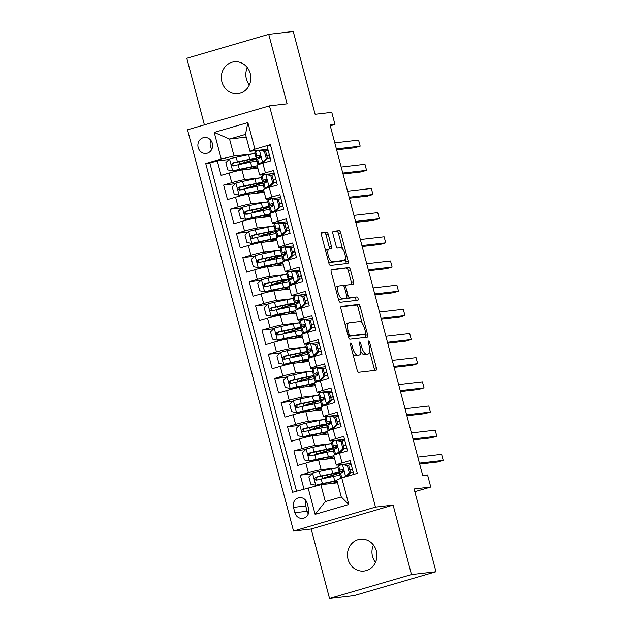 <?xml version="1.0" encoding="UTF-8"?>
<svg xmlns="http://www.w3.org/2000/svg" width="630" height="630" viewBox="0 0 630 630"><rect width="100%" height="100%" fill="white"/><g stroke="black" fill="none" stroke-linecap="round" stroke-linejoin="round"><path stroke-width="0.94" d="M350.697 343.082A1.725 0.669 73.7 0 0 350.65 343.09A1.725 0.669 73.7 0 0 350.461 344.823L357.123 370.03A2.457 0.953 73.7 0 0 358.714 372.291L376.023 370.29A2.457 0.953 73.7 0 0 376.086 370.275A2.457 0.953 73.7 0 0 376.362 367.802L369.7 342.594A1.725 0.669 73.7 0 0 368.589 341.011A1.725 0.669 73.7 0 0 368.542 341.019A1.725 0.669 73.7 0 0 368.353 342.752L369.219 346.012A7.867 3.063 73.7 0 1 368.345 353.918A7.867 3.063 73.7 0 1 368.141 353.966L366.699 354.131A7.867 3.063 73.7 0 1 361.62 346.894L360.754 343.634A1.725 0.669 73.7 0 0 359.643 342.043A1.725 0.669 73.7 0 0 359.596 342.058A1.725 0.669 73.7 0 0 359.407 343.783L360.273 347.051A7.867 3.063 73.7 0 1 359.399 354.958A7.867 3.063 73.7 0 1 359.195 354.997L357.753 355.162A7.867 3.063 73.7 0 1 352.666 347.925L351.808 344.665A1.725 0.669 73.7 0 0 350.697 343.082M221.902 81.861A16.034 14.734 -96.6 0 0 237.912 93.65A16.034 14.734 -96.6 0 0 250.252 73.584A16.034 14.734 -96.6 0 0 234.234 61.795A16.034 14.734 -96.6 0 0 221.902 81.861M249.33 85.018A16.034 14.734 83.4 0 1 246.401 79.026A16.034 14.734 83.4 0 1 247.314 67.591M348.028 559.251A16.034 14.734 -96.6 0 0 364.045 571.032A16.034 14.734 -96.6 0 0 376.378 550.974A16.034 14.734 -96.6 0 0 360.368 539.185A16.034 14.734 -96.6 0 0 348.028 559.251M375.464 562.409A16.034 14.734 83.4 0 1 372.535 556.416A16.034 14.734 83.4 0 1 373.448 544.981M198.166 147.514A8.017 7.371 -96.6 0 0 206.167 153.413A8.017 7.371 -96.6 0 0 212.341 143.38A8.017 7.371 -96.6 0 0 204.333 137.49A8.017 7.371 -96.6 0 0 198.166 147.514M210.869 140.38A8.017 7.371 -96.6 0 0 210.412 146.105A8.017 7.371 -96.6 0 0 211.877 149.097M328.269 234.36A2.457 0.953 73.7 0 0 326.679 232.1L321.82 232.659A2.457 0.953 73.7 0 0 321.757 232.675A2.457 0.953 73.7 0 0 321.481 235.148L328.884 263.143A2.457 0.953 73.7 0 0 330.466 265.403L347.784 263.403A2.457 0.953 73.7 0 0 347.847 263.387A2.457 0.953 73.7 0 0 348.122 260.922L340.728 232.919A2.457 0.953 73.7 0 0 339.137 230.659L333.27 231.336A2.457 0.953 73.7 0 0 333.207 231.352A2.457 0.953 73.7 0 0 332.931 233.825L336.097 245.802A2.457 0.953 73.7 0 0 337.688 248.062L340.594 247.732A6.576 2.559 73.7 0 1 344.791 253.567A6.576 2.559 73.7 0 1 344.114 260.387A6.576 2.559 73.7 0 1 343.948 260.426L332.553 261.741A6.576 2.559 73.7 0 1 328.356 255.898A6.576 2.559 73.7 0 1 329.033 249.078A6.576 2.559 73.7 0 1 329.199 249.047L331.096 248.826A2.457 0.953 73.7 0 0 331.159 248.818A2.457 0.953 73.7 0 0 331.435 246.346L328.269 234.36L326.049 235.006A2.457 0.953 73.7 0 0 324.466 232.746L321.394 233.1M411.484 574.568L393.12 505.071L311.173 529.003L329.529 598.5L411.484 574.568L435.984 571.733L414.107 488.943L430.77 487.022L427.581 474.933L422.675 475.5L330.073 125.016L334.979 124.449L331.782 112.361L315.118 114.29L293.249 31.5L268.742 34.335L186.795 58.267L204.396 124.866M393.12 505.071L375.48 507.111L269.467 105.864L287.107 103.824L268.742 34.335M341.318 306.448A2.457 0.953 73.7 0 0 341.255 306.464A2.457 0.953 73.7 0 0 340.98 308.936L348.374 336.932A2.457 0.953 73.7 0 0 349.965 339.192L367.282 337.192A2.457 0.953 73.7 0 0 367.345 337.176A2.457 0.953 73.7 0 0 367.621 334.703L360.218 306.708A2.457 0.953 73.7 0 0 358.627 304.447L341.192 306.487M338.633 300.037L331.23 272.042A2.457 0.953 73.7 0 1 331.506 269.569A2.457 0.953 73.7 0 1 331.569 269.553L348.886 267.553A2.457 0.953 73.7 0 1 350.469 269.813L353.635 281.799A2.457 0.953 73.7 0 1 353.367 284.272A2.457 0.953 73.7 0 1 353.304 284.28L346.279 285.091A2.457 0.953 73.7 0 0 346.216 285.106A2.457 0.953 73.7 0 0 345.949 287.579L348.043 295.525A2.457 0.953 73.7 0 0 349.634 297.785L356.942 296.943A1.725 0.669 73.7 0 1 358.045 298.47A1.725 0.669 73.7 0 1 357.864 300.258A1.725 0.669 73.7 0 1 357.824 300.266L340.216 302.298A2.457 0.953 73.7 0 1 338.633 300.037M435.984 571.733L354.036 595.665L329.529 598.5M229.013 159.532L217.271 160.886L221.098 175.392L229.186 173.029L231.738 182.7A10.017 0.614 -14.8 0 1 244.519 179.66L261.348 177.715M235.4 183.708L223.658 185.062L227.485 199.568L235.573 197.206L238.124 206.868A10.017 0.614 -14.8 0 1 250.905 203.829L267.734 201.883M241.786 207.876L230.044 209.231L233.872 223.737L241.959 221.374L244.511 231.045A10.017 0.614 -14.8 0 1 257.292 228.005L274.121 226.06M248.173 232.045L236.431 233.407L240.258 247.905L248.346 245.55L250.898 255.213A10.017 0.614 -14.8 0 1 263.679 252.173L280.507 250.228M254.559 256.221L242.818 257.575L246.645 272.081L254.733 269.719L257.284 279.389A10.017 0.614 -14.8 0 1 270.065 276.349L286.894 274.404M260.938 280.389L249.204 281.752L253.032 296.25L261.119 293.887L263.671 303.558A10.017 0.614 -14.8 0 1 276.452 300.518L293.281 298.573M267.325 304.566L255.591 305.92L259.418 320.426L267.506 318.063L270.057 327.734A10.017 0.614 -14.8 0 1 282.839 324.686L299.659 322.741M273.711 328.734L261.978 330.089L265.805 344.594L273.892 342.232L276.444 351.902A10.017 0.614 -14.8 0 1 289.225 348.863L306.046 346.917M280.098 352.902L268.364 354.265L272.191 368.763L280.279 366.408L282.831 376.071A10.017 0.614 -14.8 0 1 295.612 373.031L312.433 371.086M286.485 377.079L274.751 378.433L278.578 392.939L286.666 390.576L289.217 400.247A10.017 0.614 -14.8 0 1 301.998 397.207L318.819 395.262M292.871 401.247L281.137 402.609L284.965 417.107L293.052 414.745L295.604 424.415A10.017 0.614 -14.8 0 1 308.385 421.376L325.206 419.43M299.258 425.423L287.524 426.778L291.351 441.284L299.439 438.921L301.99 448.591A10.017 0.614 -14.8 0 1 314.772 445.544L331.593 443.599M305.644 449.592L293.911 450.946L297.738 465.452L305.826 463.089A10.017 0.614 -14.8 0 1 318.599 460.05L334.475 458.215M353.784 474.398L350.13 460.569L342.043 462.924A10.017 0.614 -14.8 0 0 336.278 465.034A10.017 0.614 -14.8 0 0 337.105 465.058L350.894 463.467M336.278 465.034L333.719 455.364A10.017 0.614 -14.8 0 1 339.491 453.261L347.571 450.899L343.744 436.393L335.656 438.756A10.017 0.614 -14.8 0 0 329.892 440.858A10.017 0.614 -14.8 0 0 330.718 440.89L344.508 439.299M329.892 440.858L327.332 431.196A10.017 0.614 165.2 0 1 333.105 429.085L341.184 426.723L337.357 412.225L329.269 414.587A10.017 0.614 -14.8 0 0 323.505 416.69A10.017 0.614 -14.8 0 0 324.332 416.721L338.121 415.123M323.505 416.69L320.946 407.019A10.017 0.614 165.2 0 1 326.718 404.917L334.798 402.554L330.97 388.048L322.883 390.411A10.017 0.614 -14.8 0 0 317.118 392.522A10.017 0.614 -14.8 0 0 317.945 392.545L331.734 390.954M317.118 392.522L314.559 382.851A10.017 0.614 165.2 0 1 320.331 380.74L328.411 378.386L324.584 363.88L316.496 366.243A10.017 0.614 -14.8 0 0 310.732 368.345A10.017 0.614 -14.8 0 0 311.559 368.377L325.348 366.778M310.732 368.345L308.18 358.675A10.017 0.614 165.2 0 1 313.945 356.572L322.024 354.21L318.197 339.712L310.11 342.066A10.017 0.614 -14.8 0 0 304.345 344.177A10.017 0.614 -14.8 0 0 305.172 344.2L318.961 342.61M304.345 344.177L301.794 334.506A10.017 0.614 165.2 0 1 307.558 332.404L315.638 330.041L311.811 315.536L303.723 317.898A10.017 0.614 -14.8 0 0 297.959 320.001A10.017 0.614 -14.8 0 0 298.785 320.032L312.575 318.441M297.959 320.001L295.407 310.338A10.017 0.614 165.2 0 1 301.171 308.227L309.251 305.865L305.424 291.367L297.336 293.73A10.017 0.614 -14.8 0 0 291.572 295.832A10.017 0.614 -14.8 0 0 292.399 295.864L306.188 294.265M291.572 295.832L289.02 286.162A10.017 0.614 165.2 0 1 294.785 284.059L302.865 281.697L299.037 267.191L290.95 269.553A10.017 0.614 -14.8 0 0 285.185 271.664A10.017 0.614 -14.8 0 0 286.012 271.688L299.801 270.097M285.185 271.664L282.634 261.993A10.017 0.614 165.2 0 1 288.398 259.883L296.478 257.528L292.651 243.023L284.563 245.385A10.017 0.614 -14.8 0 0 278.799 247.488A10.017 0.614 -14.8 0 0 279.625 247.519L293.415 245.92M278.799 247.488L276.247 237.817A10.017 0.614 165.2 0 1 282.012 235.714L290.091 233.352L286.264 218.854L278.176 221.209A10.017 0.614 -14.8 0 0 272.412 223.319A10.017 0.614 -14.8 0 0 273.239 223.343L287.028 221.752M272.412 223.319L269.861 213.649A10.017 0.614 165.2 0 1 275.625 211.546L283.705 209.184L279.877 194.678L271.79 197.04A10.017 0.614 -14.8 0 0 266.025 199.143A10.017 0.614 -14.8 0 0 266.852 199.174L280.641 197.584M266.025 199.143L263.474 189.48A10.017 0.614 165.2 0 1 269.238 187.37L277.326 185.007L273.491 170.51L265.403 172.872A10.017 0.614 -14.8 0 0 259.639 174.975A10.017 0.614 -14.8 0 0 260.466 175.006L274.255 173.407M268.104 174.116L268.223 174.565M229.186 173.029A10.017 0.614 165.2 0 1 241.967 169.99L257.835 168.155M274.491 198.292L274.609 198.733M235.573 197.206A10.017 0.614 165.2 0 1 248.354 194.166L264.222 192.331M280.878 222.461L280.996 222.91M241.959 221.374A10.017 0.614 165.2 0 1 254.74 218.334L270.609 216.5M287.264 246.637L287.382 247.078M248.346 245.55A10.017 0.614 165.2 0 1 261.127 242.503L276.995 240.668M293.651 270.805L293.769 271.246M254.733 269.719A10.017 0.614 165.2 0 1 267.514 266.679L283.382 264.844M300.037 294.974L300.156 295.423M261.119 293.887A10.017 0.614 165.2 0 1 273.9 290.847L289.768 289.012M306.424 319.15L306.542 319.591M267.506 318.063A10.017 0.614 165.2 0 1 280.287 315.024L296.155 313.189M312.811 343.318L312.929 343.767M273.892 342.232A10.017 0.614 165.2 0 1 286.674 339.192L302.542 337.357M319.197 367.495L319.315 367.936M280.279 366.408A10.017 0.614 165.2 0 1 293.06 363.36L308.928 361.525M325.584 391.663L325.702 392.104M286.666 390.576A10.017 0.614 165.2 0 1 299.447 387.537L315.315 385.702M331.971 415.839L332.089 416.28M293.052 414.745A10.017 0.614 165.2 0 1 305.834 411.705L321.702 409.87M338.357 440.008L338.475 440.449M299.439 438.921A10.017 0.614 165.2 0 1 312.212 435.881L328.088 434.046M308.613 508.678L307.212 503.354A7.765 7.135 -96.6 0 0 299.455 497.653A7.765 7.135 -96.6 0 0 293.478 507.37L294.879 512.686A7.765 7.135 -96.6 0 0 302.644 518.395A7.765 7.135 -96.6 0 0 308.613 508.678M375.48 507.111L293.533 531.043L187.519 129.796L269.467 105.864M217.271 160.886L209.853 163.06L205.734 163.532L292.588 492.266L320.875 484.698L337.538 482.769M205.734 163.532L221.24 159.004L214.216 132.418L247.881 122.582L254.906 149.176L270.404 144.648L357.265 473.382L341.759 477.902L348.784 504.496L315.118 514.324L308.094 487.738M312.031 473.76L300.289 475.122L308.377 472.76A10.017 0.614 -14.8 0 1 321.158 469.72L337.979 467.775M344.744 464.176L344.862 464.625M270.585 145.317L267.104 146.333L270.939 160.839L262.852 163.202A10.017 0.614 165.2 0 0 257.087 165.304L259.639 174.975M293.911 450.946L301.99 448.591M287.524 426.778L295.604 424.415M281.137 402.609L289.217 400.247M274.751 378.433L282.831 376.071M268.364 354.265L276.444 351.902M261.978 330.089L270.057 327.734M255.591 305.92L263.671 303.558M249.204 281.752L257.284 279.389M242.818 257.575L250.898 255.213M236.431 233.407L244.511 231.045M230.044 209.231L238.124 206.868M223.658 185.062L231.738 182.7M209.853 163.06L296.525 491.116M300.289 475.122L303.943 488.951M246.212 137.119L229.548 139.041L234.021 155.964L254.536 153.689M261.718 149.948L261.836 150.389M320.875 484.698L325.34 501.614L341.287 496.96L336.822 480.036L341.759 477.902M311.173 529.003L293.533 531.043M330.285 125.819L334.979 124.449M414.831 491.676L430.77 487.022M267.868 149.239L249.968 151.31L245.495 134.387L229.548 139.041L214.216 132.418M328.395 477.477L328.206 476.76M339.893 475.414L339.247 472.949M331.608 443.638L331.175 443.748M333.506 451.238L332.861 448.78M322.009 453.309L321.82 452.584M325.222 419.47L324.789 419.58M315.622 429.14L315.433 428.416M327.12 427.069L326.474 424.604M318.835 395.293L318.402 395.404M309.236 404.964L309.046 404.247M320.733 402.893L320.087 400.436M312.448 371.125L312.015 371.235M302.849 380.796L302.66 380.071M314.346 378.724L313.701 376.26M306.062 346.957L305.629 347.059M296.462 356.619L296.273 355.903M307.96 354.556L307.314 352.091M299.675 322.78L299.242 322.891M290.076 332.451L289.887 331.726M301.573 330.38L300.927 327.923M293.289 298.612L292.856 298.722M283.689 308.283L283.5 307.558M295.186 306.211L294.541 303.747M286.902 274.436L286.469 274.546M277.302 284.106L277.113 283.382M288.808 282.035L288.154 279.578M280.515 250.268L280.082 250.378M270.916 259.938L270.727 259.214M282.421 257.867L281.767 255.402M274.129 226.099L273.696 226.202M264.529 235.762L264.34 235.045M276.034 233.698L275.381 231.234M267.742 201.923L267.309 202.033M258.142 211.593L257.954 210.869M269.648 209.522L268.994 207.065M261.356 177.755L260.922 177.865M251.756 187.417L251.567 186.701M263.261 185.354L262.608 182.889M254.906 149.176L249.968 151.31M234.021 155.964L221.24 159.004M245.369 163.249L245.18 162.524M256.875 161.178L256.221 158.721M325.34 501.614L315.118 514.324M341.287 496.96L348.784 504.496M247.881 122.582L245.495 134.387M306.023 500.771A7.765 7.135 -96.6 0 0 305.731 505.953L307.133 511.269A7.765 7.135 -96.6 0 0 308.322 513.86M352.887 353.989A7.867 3.063 73.7 0 0 355.541 355.808L357.753 355.162M357.375 355.533A7.867 3.063 73.7 0 1 357.178 355.603A7.867 3.063 73.7 0 1 356.982 355.643L355.541 355.808M360.864 351.382A7.867 3.063 73.7 0 0 364.486 354.777L366.699 354.131M366.321 354.493A7.867 3.063 73.7 0 1 366.132 354.572A7.867 3.063 73.7 0 1 365.928 354.611L364.486 354.777M374.236 370.495A2.457 0.953 73.7 0 0 374.149 368.448L369.708 351.65M362.242 323.395L358.005 307.353A2.457 0.953 73.7 0 0 356.415 305.093L340.893 306.889M365.487 337.397A2.457 0.953 73.7 0 0 365.4 335.357L365.061 334.073M349.036 334.168A1.725 0.669 73.7 0 0 350.146 335.751L365.345 333.995A1.725 0.669 73.7 0 0 365.392 333.979A1.725 0.669 73.7 0 0 365.581 332.254L364.668 328.813A7.867 3.063 73.7 0 0 359.588 321.576L349.201 322.78A7.867 3.063 73.7 0 0 348.996 322.82A7.867 3.063 73.7 0 0 348.122 330.726L349.036 334.168L347.744 334.538M363.219 334.617A1.725 0.669 73.7 0 1 363.171 334.632A1.725 0.669 73.7 0 1 363.132 334.64L348.225 336.357M346.98 323.426A7.867 3.063 73.7 0 0 346.784 323.466A7.867 3.063 73.7 0 0 345.421 325.734M331.144 269.994L348.886 267.553M351.509 284.492A2.457 0.953 73.7 0 0 351.422 282.445L348.256 270.459A2.457 0.953 73.7 0 0 346.665 268.199M346.161 285.13L344.067 285.736A2.457 0.953 73.7 0 0 344.004 285.752A2.457 0.953 73.7 0 0 343.76 285.941M346.665 297.966A2.457 0.953 73.7 0 0 347.421 298.431L356.942 296.943M355.934 300.478A1.725 0.669 73.7 0 0 355.651 298.612A1.725 0.669 73.7 0 0 354.729 297.588M338.995 285.933A6.576 2.559 73.7 0 0 338.83 285.973A6.576 2.559 73.7 0 0 338.152 292.793A6.576 2.559 73.7 0 0 342.35 298.628L346.366 298.163A2.457 0.953 73.7 0 0 346.429 298.155A2.457 0.953 73.7 0 0 346.697 295.683L344.594 287.729A2.457 0.953 73.7 0 0 343.011 285.469L338.995 285.933M336.774 286.579A6.576 2.559 73.7 0 0 336.609 286.618A6.576 2.559 73.7 0 0 335.514 288.257M338.089 297.982A6.576 2.559 73.7 0 0 340.129 299.274L342.35 298.628M344.271 298.777A2.457 0.953 73.7 0 1 344.208 298.801A2.457 0.953 73.7 0 1 344.145 298.809L340.129 299.274M329.301 249.031A2.457 0.953 73.7 0 0 329.214 246.991L326.049 235.006M326.986 249.693A6.576 2.559 73.7 0 0 326.812 249.724A6.576 2.559 73.7 0 0 325.741 251.268M328.364 261.19A6.576 2.559 73.7 0 0 330.333 262.387L332.553 261.741M342.058 260.977A6.576 2.559 73.7 0 1 341.901 261.033A6.576 2.559 73.7 0 1 341.736 261.072L330.333 262.387M342.57 248.929L338.507 233.573A2.457 0.953 73.7 0 0 336.924 231.305L332.845 231.777M345.996 263.608A2.457 0.953 73.7 0 0 345.909 261.568L345.193 258.851M338.019 467.925A19.16 1.173 -14.8 0 0 331.569 468.909L319.213 471.492A6.639 0.402 -14.8 0 0 312.653 473.161L308.857 476.871L310.779 484.123L315.843 485.242A6.639 0.402 -14.8 0 1 322.41 483.58L334.766 480.989A19.16 1.173 -14.8 0 1 336.955 480.556M315.843 485.242L332.766 481.674A15.907 0.969 -14.8 0 1 337.05 480.918M337.247 481.651A15.907 0.969 -14.8 0 1 332.293 483.375M337.341 482.013A19.16 1.173 -14.8 0 1 333.593 483.226M331.569 468.909L332.782 473.5A19.16 1.173 165.2 0 1 339.538 472.634A19.16 1.173 165.2 0 1 328.781 476.587L326.175 477.54L327.537 477.438A1.504 0.583 -106.3 0 1 327.876 477.587M324.442 478.304L323.678 478.398A7.891 0.48 -14.8 0 1 323.025 478.375A7.891 0.48 -14.8 0 1 327.458 476.745L326.994 474.981M332.782 473.5L320.426 476.091A6.639 0.402 165.2 0 0 315.646 477.256C314.031 478.737 314.291 479.706 316.41 480.154A6.639 0.402 -14.8 0 1 321.198 478.989L333.553 476.398A19.16 1.173 -14.8 0 1 340.003 475.414M317.819 479.989C315.551 479.556 315.291 478.587 317.055 477.091L330.781 474.185A15.907 0.969 -14.8 0 1 336.389 473.469A15.907 0.969 -14.8 0 1 327.458 476.745M349.311 472.87L350.587 472.72L346.799 476.43L345.523 476.579L349.311 472.87L347.398 465.617L342.326 464.491A6.639 0.402 165.2 0 0 338.625 465.822L337.837 467.074A19.16 1.173 165.2 0 0 337.822 467.161L339.034 471.752A19.16 1.173 165.2 0 0 343.634 471.319M342.326 464.491L343.602 464.341L348.673 465.468L347.398 465.617M347.973 465.31A15.907 0.969 165.2 0 0 351.186 464.57M346.799 476.43L346.327 476.571M345.523 476.579A6.639 0.402 165.2 0 0 341.846 477.879M350.587 472.72L348.673 465.468M419.667 464.09L437.669 462.01L443.205 460.396L419.415 463.144M443.205 460.396L441.606 454.348L417.816 457.104M339.822 474.571L340.806 478.32L339.798 474.65A19.16 1.173 -14.8 0 1 339.822 474.571L340.609 473.319A6.639 0.402 -14.8 0 1 342.767 472.453C344.059 471.012 343.807 470.043 342.003 469.555A6.639 0.402 165.2 0 0 339.838 470.421L339.05 471.665A19.16 1.173 165.2 0 0 339.034 471.752M349.863 469.98A19.16 1.173 165.2 0 0 352.454 469.366M352.398 469.161A15.907 0.969 -14.8 0 1 349.808 469.767M343.649 470.949A15.907 0.969 -14.8 0 1 342.184 470.917A15.907 0.969 -14.8 0 1 342.2 470.854L342.925 469.697M350.571 472.665A15.907 0.969 165.2 0 0 353.162 472.059M331.632 443.756A19.16 1.173 -14.8 0 0 325.182 444.733L312.827 447.324A6.639 0.402 -14.8 0 0 306.267 448.985L302.471 452.702L304.392 459.947L309.456 461.073A6.639 0.402 -14.8 0 1 316.024 459.412L328.38 456.821A19.16 1.173 -14.8 0 1 333.853 455.868M309.456 461.073L326.379 457.506A15.907 0.969 -14.8 0 1 331.986 456.789A15.907 0.969 -14.8 0 1 325.907 459.207M334.065 456.663A19.16 1.173 -14.8 0 1 327.206 459.057M325.182 444.733L326.395 449.324A19.16 1.173 165.2 0 1 333.152 448.466A19.16 1.173 165.2 0 1 322.395 452.411L319.788 453.372L321.158 453.269A1.504 0.583 -106.3 0 1 321.489 453.419M318.063 454.135L317.292 454.222A7.891 0.48 -14.8 0 1 316.638 454.198A7.891 0.48 -14.8 0 1 321.072 452.576L320.607 450.804M326.395 449.324L314.039 451.915A6.639 0.402 165.2 0 0 309.259 453.08C307.645 454.561 307.905 455.529 310.023 455.978A6.639 0.402 -14.8 0 1 314.811 454.813L327.167 452.23A19.16 1.173 -14.8 0 1 333.616 451.245M311.433 455.821C309.165 455.38 308.905 454.419 310.669 452.915L324.395 450.009A15.907 0.969 -14.8 0 1 330.002 449.3A15.907 0.969 -14.8 0 1 321.072 452.576M325.245 419.58A19.16 1.173 -14.8 0 0 318.796 420.564L306.44 423.155A6.639 0.402 -14.8 0 0 299.88 424.817L296.084 428.526L298.006 435.779L303.069 436.905A6.639 0.402 -14.8 0 1 309.637 435.235L321.993 432.652A19.16 1.173 -14.8 0 1 327.466 431.7M303.069 436.905L319.993 433.338A15.907 0.969 -14.8 0 1 325.6 432.621A15.907 0.969 -14.8 0 1 319.52 435.031M327.679 432.495A19.16 1.173 -14.8 0 1 320.82 434.881M318.796 420.564L320.009 425.155A19.16 1.173 165.2 0 1 326.765 424.289A19.16 1.173 165.2 0 1 316.008 428.242L313.401 429.195L314.772 429.101A1.504 0.583 -106.3 0 1 315.102 429.243M311.677 429.967L310.905 430.054A7.891 0.48 -14.8 0 1 310.251 430.03A7.891 0.48 -14.8 0 1 314.685 428.4L314.22 426.636M320.009 425.155L307.653 427.746A6.639 0.402 165.2 0 0 302.873 428.912C301.258 430.392 301.518 431.361 303.636 431.81A6.639 0.402 -14.8 0 1 308.424 430.644L320.78 428.053A19.16 1.173 -14.8 0 1 327.23 427.077M305.046 431.644C302.778 431.211 302.518 430.243 304.282 428.747L318.008 425.841A15.907 0.969 -14.8 0 1 323.615 425.124A15.907 0.969 -14.8 0 1 314.685 428.4M318.859 395.412A19.16 1.173 -14.8 0 0 312.409 396.388L300.053 398.979A6.639 0.402 -14.8 0 0 293.493 400.641L289.698 404.358L291.619 411.61L296.683 412.729A6.639 0.402 -14.8 0 1 303.25 411.067L315.606 408.476A19.16 1.173 -14.8 0 1 321.079 407.531M296.683 412.729L313.606 409.161A15.907 0.969 -14.8 0 1 319.213 408.445A15.907 0.969 -14.8 0 1 313.134 410.862M321.292 408.319A19.16 1.173 -14.8 0 1 314.433 410.713M312.409 396.388L313.63 400.987A19.16 1.173 165.2 0 1 320.379 400.121A19.16 1.173 165.2 0 1 309.621 404.074L307.015 405.027L308.385 404.925A1.504 0.583 -106.3 0 1 308.716 405.074M305.29 405.791L304.518 405.877A7.891 0.48 -14.8 0 1 303.865 405.862A7.891 0.48 -14.8 0 1 308.298 404.232L307.834 402.468M313.63 400.987L301.266 403.57A6.639 0.402 165.2 0 0 296.486 404.736C294.871 406.224 295.131 407.185 297.25 407.641A6.639 0.402 -14.8 0 1 302.038 406.476L314.394 403.885A19.16 1.173 -14.8 0 1 320.843 402.901M298.667 407.476C296.391 407.043 296.132 406.074 297.895 404.578L311.63 401.672A15.907 0.969 -14.8 0 1 317.229 400.956A15.907 0.969 -14.8 0 1 308.298 404.232M312.472 371.235A19.16 1.173 -14.8 0 0 306.023 372.22L293.667 374.811A6.639 0.402 -14.8 0 0 287.107 376.472L283.311 380.181L285.232 387.434L290.296 388.56A6.639 0.402 -14.8 0 1 296.864 386.891L309.22 384.308A19.16 1.173 -14.8 0 1 314.693 383.355M290.296 388.56L307.219 384.993A15.907 0.969 -14.8 0 1 312.827 384.276A15.907 0.969 -14.8 0 1 306.747 386.694M314.905 384.15A19.16 1.173 -14.8 0 1 308.046 386.544M306.023 372.22L307.243 376.811A19.16 1.173 165.2 0 1 313.992 375.952A19.16 1.173 165.2 0 1 303.235 379.898L300.628 380.859L301.998 380.756A1.504 0.583 -106.3 0 1 302.329 380.906M298.904 381.623L298.132 381.709A7.891 0.48 -14.8 0 1 297.478 381.685A7.891 0.48 -14.8 0 1 301.912 380.063L301.447 378.291M307.243 376.811L294.879 379.402A6.639 0.402 165.2 0 0 290.099 380.567C288.485 382.048 288.745 383.016 290.863 383.465A6.639 0.402 -14.8 0 1 295.651 382.3L308.007 379.717A19.16 1.173 -14.8 0 1 314.457 378.732M292.281 383.308C290.005 382.867 289.745 381.898 291.509 380.402L305.243 377.496A15.907 0.969 -14.8 0 1 310.85 376.779A15.907 0.969 -14.8 0 1 301.912 380.063M342.925 448.694L344.2 448.544L340.413 452.261L339.137 452.403L342.925 448.694L341.011 441.441L335.94 440.323A6.639 0.402 165.2 0 0 332.238 441.654L331.451 442.906A19.16 1.173 165.2 0 0 331.435 442.992L332.648 447.584A19.16 1.173 165.2 0 0 337.247 447.15M335.94 440.323L337.341 440.197L342.287 441.299L341.011 441.441M341.586 441.142A15.907 0.969 165.2 0 0 344.799 440.401M340.413 452.261L338.105 453.671M339.137 452.403A6.639 0.402 165.2 0 0 335.436 453.742L334.774 454.789M344.2 448.544L342.287 441.299M413.28 439.921L431.282 437.842L436.818 436.22L413.028 438.968M436.818 436.22L435.22 430.18L411.429 432.928M334.569 454.868L333.412 450.481A19.16 1.173 -14.8 0 1 333.435 450.395L334.223 449.151A6.639 0.402 -14.8 0 1 336.381 448.284C337.672 446.835 337.42 445.875 335.617 445.386A6.639 0.402 165.2 0 0 333.451 446.245L332.664 447.497A19.16 1.173 165.2 0 0 332.648 447.584M343.476 445.812A19.16 1.173 165.2 0 0 346.067 445.19M346.012 444.993A15.907 0.969 -14.8 0 1 343.421 445.591M337.263 446.772A15.907 0.969 -14.8 0 1 335.798 446.749A15.907 0.969 -14.8 0 1 335.814 446.678L336.538 445.52M344.185 448.497A15.907 0.969 165.2 0 0 346.776 447.891M336.538 424.526L337.814 424.376L334.026 428.085L332.75 428.235L336.538 424.526L334.625 417.273L329.553 416.147A6.639 0.402 165.2 0 0 325.852 417.485L325.064 418.73A19.16 1.173 165.2 0 0 325.048 418.816L326.261 423.407A19.16 1.173 165.2 0 0 330.868 422.974M329.553 416.147L335.9 417.123L334.625 417.273M335.199 416.966A15.907 0.969 165.2 0 0 338.412 416.225M334.026 428.085L332.191 428.747L331.719 429.502M332.75 428.235A6.639 0.402 165.2 0 0 329.049 429.565L328.387 430.621M337.814 424.376L335.9 417.123M406.893 415.745L424.896 413.666L430.432 412.051L406.641 414.8M430.432 412.051L428.833 406.011L405.043 408.76M328.183 430.699L327.025 426.313A19.16 1.173 -14.8 0 1 327.049 426.226L327.836 424.974A6.639 0.402 -14.8 0 1 329.994 424.116C331.286 422.667 331.034 421.698 329.23 421.21A6.639 0.402 165.2 0 0 327.065 422.076L326.277 423.328A19.16 1.173 165.2 0 0 326.261 423.407M337.089 421.643A19.16 1.173 165.2 0 0 339.68 421.021M339.625 420.816A15.907 0.969 -14.8 0 1 337.034 421.423M330.884 422.604A15.907 0.969 -14.8 0 1 329.411 422.58A15.907 0.969 -14.8 0 1 329.427 422.509L330.151 421.352M337.798 424.321A15.907 0.969 165.2 0 0 340.389 423.722M330.151 400.349L331.427 400.207L327.639 403.917L326.364 404.066L330.151 400.349L328.238 393.096L323.166 391.978A6.639 0.402 165.2 0 0 319.465 393.309L318.678 394.561A19.16 1.173 165.2 0 0 318.662 394.648L319.875 399.239A19.16 1.173 165.2 0 0 324.481 398.806M323.166 391.978L324.442 391.828L329.514 392.955L328.238 393.096M328.813 392.797A15.907 0.969 165.2 0 0 332.026 392.057M327.639 403.917L325.332 405.326M326.364 404.066A6.639 0.402 165.2 0 0 322.662 405.397L322.001 406.452M331.427 400.207L329.514 392.955M400.507 391.577L418.509 389.498L424.045 387.875L400.255 390.632M424.045 387.875L422.447 381.835L398.656 384.584M321.796 406.531L320.639 402.137A19.16 1.173 -14.8 0 1 320.662 402.058L321.45 400.806A6.639 0.402 -14.8 0 1 323.607 399.94C324.899 398.499 324.647 397.53 322.843 397.042A6.639 0.402 165.2 0 0 320.678 397.9L319.89 399.152A19.16 1.173 165.2 0 0 319.875 399.239M330.703 397.467A19.16 1.173 165.2 0 0 333.294 396.853M333.238 396.648A15.907 0.969 -14.8 0 1 330.648 397.254M324.497 398.436A15.907 0.969 -14.8 0 1 323.025 398.404A15.907 0.969 -14.8 0 1 323.04 398.333L323.765 397.183M331.411 400.152A15.907 0.969 165.2 0 0 334.002 399.546M323.765 376.181L325.041 376.031L321.347 379.654L319.977 379.89L323.765 376.181L321.851 368.928L316.788 367.802A6.639 0.402 165.2 0 0 313.079 369.141L312.291 370.393A19.16 1.173 165.2 0 0 312.275 370.471L313.488 375.063A19.16 1.173 165.2 0 0 318.095 374.637M316.788 367.802L323.127 368.778L321.851 368.928M322.426 368.629A15.907 0.969 165.2 0 0 325.639 367.881M321.253 379.74L318.945 381.158M319.977 379.89A6.639 0.402 165.2 0 0 316.276 381.221L315.614 382.276M325.041 376.031L323.127 368.778M394.12 367.408L412.122 365.321L417.659 363.707L393.868 366.455M417.659 363.707L416.06 357.667L392.269 360.415M315.417 382.355L314.252 377.968A19.16 1.173 -14.8 0 1 314.275 377.882L315.063 376.63A6.639 0.402 -14.8 0 1 317.221 375.771C318.512 374.322 318.26 373.354 316.457 372.865A6.639 0.402 165.2 0 0 314.291 373.732L313.504 374.984A19.16 1.173 165.2 0 0 313.488 375.063M324.316 373.299A19.16 1.173 165.2 0 0 326.907 372.676M326.852 372.48A15.907 0.969 -14.8 0 1 324.261 373.078M318.111 374.259A15.907 0.969 -14.8 0 1 316.638 374.236A15.907 0.969 -14.8 0 1 316.654 374.165L317.378 373.007M325.025 375.976A15.907 0.969 165.2 0 0 327.616 375.378M306.086 347.067A19.16 1.173 -14.8 0 0 299.636 348.051L287.28 350.634A6.639 0.402 -14.8 0 0 280.72 352.304L276.924 356.013L278.846 363.266L283.909 364.384A6.639 0.402 -14.8 0 1 290.477 362.723L302.833 360.132A19.16 1.173 -14.8 0 1 308.314 359.187M283.909 364.384L300.833 360.817A15.907 0.969 -14.8 0 1 306.44 360.1A15.907 0.969 -14.8 0 1 300.36 362.518M308.519 359.974A19.16 1.173 -14.8 0 1 301.66 362.368M299.636 348.051L300.856 352.642A19.16 1.173 165.2 0 1 307.605 351.776A19.16 1.173 165.2 0 1 296.848 355.73L294.241 356.682L295.612 356.58A1.504 0.583 -106.3 0 1 295.942 356.73M292.517 357.446L291.745 357.541A7.891 0.48 -14.8 0 1 291.091 357.517A7.891 0.48 -14.8 0 1 295.525 355.887L295.06 354.123M300.856 352.642L288.493 355.225A6.639 0.402 165.2 0 0 283.713 356.391C282.098 357.879 282.358 358.848 284.476 359.297A6.639 0.402 -14.8 0 1 289.264 358.131L301.62 355.541A19.16 1.173 -14.8 0 1 308.07 354.556M285.894 359.132C283.618 358.698 283.358 357.73 285.122 356.233L298.856 353.328A15.907 0.969 -14.8 0 1 304.463 352.611A15.907 0.969 -14.8 0 1 295.525 355.887M317.378 352.005L318.654 351.863L314.866 355.572L313.59 355.722L317.378 352.005L315.465 344.76L310.401 343.634A6.639 0.402 165.2 0 0 306.692 344.964L305.904 346.216A19.16 1.173 165.2 0 0 305.889 346.303L307.101 350.894A19.16 1.173 165.2 0 0 311.708 350.461M310.401 343.634L316.74 344.61L315.465 344.76M316.039 344.452A15.907 0.969 165.2 0 0 319.252 343.712M314.866 355.572L312.559 356.982M313.59 355.722A6.639 0.402 165.2 0 0 309.889 357.052L309.228 358.108M318.654 351.863L316.74 344.61M387.733 343.232L405.736 341.153L411.272 339.538L387.481 342.287M411.272 339.538L409.673 333.49L385.883 336.247M309.031 358.186L307.865 353.792A19.16 1.173 -14.8 0 1 307.889 353.714L308.676 352.461A6.639 0.402 -14.8 0 1 310.834 351.595C312.126 350.154 311.874 349.185 310.07 348.697A6.639 0.402 165.2 0 0 307.905 349.563L307.117 350.808A19.16 1.173 165.2 0 0 307.101 350.894M317.93 349.122A19.16 1.173 165.2 0 0 320.52 348.508M320.465 348.303A15.907 0.969 -14.8 0 1 317.874 348.91M311.724 350.091A15.907 0.969 -14.8 0 1 310.251 350.059A15.907 0.969 -14.8 0 1 310.267 349.996L310.992 348.839M318.638 351.808A15.907 0.969 165.2 0 0 321.229 351.201M299.707 322.891A19.16 1.173 -14.8 0 0 293.257 323.875L280.893 326.466A6.639 0.402 -14.8 0 0 274.334 328.128L270.538 331.837L272.459 339.09L277.523 340.216A6.639 0.402 -14.8 0 1 284.091 338.554L296.447 335.963A19.16 1.173 -14.8 0 1 301.927 335.01M277.523 340.216L294.446 336.648A15.907 0.969 -14.8 0 1 300.053 335.932A15.907 0.969 -14.8 0 1 293.974 338.349M302.132 335.806A19.16 1.173 -14.8 0 1 295.273 338.2M293.257 323.875L294.47 328.466A19.16 1.173 165.2 0 1 301.219 327.608A19.16 1.173 165.2 0 1 290.461 331.553L287.855 332.514L289.225 332.412A1.504 0.583 -106.3 0 1 289.556 332.561M286.13 333.278L285.358 333.364A7.891 0.48 -14.8 0 1 284.713 333.341A7.891 0.48 -14.8 0 1 289.139 331.719L288.674 329.947M294.47 328.466L282.106 331.057A6.639 0.402 165.2 0 0 277.326 332.223C275.719 333.703 275.971 334.672 278.098 335.121A6.639 0.402 -14.8 0 1 282.878 333.955L295.234 331.372A19.16 1.173 -14.8 0 1 301.683 330.388M279.507 334.963C277.231 334.522 276.972 333.561 278.736 332.057L292.47 329.151A15.907 0.969 -14.8 0 1 298.077 328.435A15.907 0.969 -14.8 0 1 289.139 331.719M310.992 327.836L312.267 327.687L308.48 331.404L307.204 331.545L310.992 327.836L309.078 320.583L304.014 319.465A6.639 0.402 165.2 0 0 300.305 320.796L299.518 322.048A19.16 1.173 165.2 0 0 299.502 322.127L300.715 326.726A19.16 1.173 165.2 0 0 305.322 326.293M304.014 319.465L305.408 319.339L310.354 320.442L309.078 320.583M309.653 320.284A15.907 0.969 165.2 0 0 312.866 319.544M308.48 331.404L306.172 332.813M307.204 331.545A6.639 0.402 165.2 0 0 303.502 332.884L302.841 333.932M312.267 327.687L310.354 320.442M381.347 319.064L399.349 316.984L404.885 315.362L381.095 318.111M404.885 315.362L403.287 309.322L379.496 312.07M302.644 334.01L301.479 329.624A19.16 1.173 -14.8 0 1 301.502 329.537L302.29 328.285A6.639 0.402 -14.8 0 1 304.447 327.427C305.739 325.978 305.487 325.017 303.684 324.529A6.639 0.402 165.2 0 0 301.518 325.387L300.738 326.639A19.16 1.173 165.2 0 0 300.715 326.726M311.543 324.954A19.16 1.173 165.2 0 0 314.134 324.332M314.079 324.135A15.907 0.969 -14.8 0 1 311.488 324.733M305.337 325.915A15.907 0.969 -14.8 0 1 303.865 325.891A15.907 0.969 -14.8 0 1 303.88 325.82L304.605 324.663M312.252 327.639A15.907 0.969 165.2 0 0 314.842 327.033M293.32 298.722A19.16 1.173 -14.8 0 0 286.87 299.707L274.507 302.29A6.639 0.402 -14.8 0 0 267.947 303.959L264.151 307.668L266.073 314.921L271.136 316.047A6.639 0.402 -14.8 0 1 277.704 314.378L290.06 311.795A19.16 1.173 -14.8 0 1 295.541 310.842M271.136 316.047L288.06 312.48A15.907 0.969 -14.8 0 1 293.667 311.763A15.907 0.969 -14.8 0 1 287.587 314.173M295.746 311.637A19.16 1.173 -14.8 0 1 288.886 314.023M286.87 299.707L288.083 304.298A19.16 1.173 165.2 0 1 294.832 303.432A19.16 1.173 165.2 0 1 284.075 307.385L281.468 308.338L282.839 308.243A1.504 0.583 -106.3 0 1 283.169 308.385M279.744 309.109L278.972 309.196A7.891 0.48 -14.8 0 1 278.326 309.173A7.891 0.48 -14.8 0 1 282.752 307.542L282.287 305.778M288.083 304.298L275.719 306.889A6.639 0.402 165.2 0 0 270.939 308.054C269.333 309.535 269.585 310.503 271.711 310.952A6.639 0.402 -14.8 0 1 276.491 309.787L288.847 307.196A19.16 1.173 -14.8 0 1 295.297 306.219M273.121 310.787C270.845 310.354 270.585 309.385 272.349 307.889L286.083 304.983A15.907 0.969 -14.8 0 1 291.69 304.266A15.907 0.969 -14.8 0 1 282.752 307.542M304.605 303.668L305.881 303.518L302.093 307.227L300.817 307.377L304.605 303.668L302.691 296.415L297.628 295.289A6.639 0.402 165.2 0 0 293.919 296.628L293.131 297.872A19.16 1.173 165.2 0 0 293.115 297.959L294.328 302.55A19.16 1.173 165.2 0 0 298.935 302.116M297.628 295.289L303.967 296.265L302.691 296.415M303.266 296.108A15.907 0.969 165.2 0 0 306.479 295.368M302.093 307.227L300.258 307.889L299.786 308.645M300.817 307.377A6.639 0.402 165.2 0 0 297.116 308.708L296.454 309.763M305.881 303.518L303.967 296.265M374.96 294.887L392.962 292.808L398.499 291.194L374.708 293.942M398.499 291.194L396.9 285.146L373.11 287.902M296.257 309.842L295.092 305.455A19.16 1.173 -14.8 0 1 295.116 305.369L295.903 304.117A6.639 0.402 -14.8 0 1 298.061 303.258C299.352 301.809 299.1 300.841 297.297 300.352A6.639 0.402 165.2 0 0 295.131 301.219L294.352 302.471A19.16 1.173 165.2 0 0 294.328 302.55M305.156 300.786A19.16 1.173 165.2 0 0 307.747 300.163M307.692 299.959A15.907 0.969 -14.8 0 1 305.101 300.565M298.951 301.746A15.907 0.969 -14.8 0 1 297.478 301.723A15.907 0.969 -14.8 0 1 297.494 301.652L298.218 300.494M305.865 303.463A15.907 0.969 165.2 0 0 308.456 302.865M286.933 274.554A19.16 1.173 -14.8 0 0 280.484 275.53L268.12 278.121A6.639 0.402 -14.8 0 0 261.56 279.783L257.764 283.5L259.686 290.753L264.75 291.871A6.639 0.402 -14.8 0 1 271.317 290.209L283.673 287.619A19.16 1.173 -14.8 0 1 289.154 286.674M264.75 291.871L281.673 288.304A15.907 0.969 -14.8 0 1 287.28 287.587A15.907 0.969 -14.8 0 1 281.2 290.005M289.359 287.461A19.16 1.173 -14.8 0 1 282.5 289.855M280.484 275.53L281.697 280.13A19.16 1.173 165.2 0 1 288.445 279.263A19.16 1.173 165.2 0 1 277.688 283.216L275.082 284.169L276.452 284.067A1.504 0.583 -106.3 0 1 276.783 284.217M273.357 284.933L272.585 285.02A7.891 0.48 -14.8 0 1 271.94 285.004A7.891 0.48 -14.8 0 1 276.365 283.374L275.901 281.61M281.697 280.13L269.333 282.712A6.639 0.402 165.2 0 0 264.553 283.878C262.946 285.366 263.198 286.327 265.325 286.784A6.639 0.402 -14.8 0 1 270.105 285.618L282.461 283.027A19.16 1.173 -14.8 0 1 288.91 282.043M266.734 286.618C264.458 286.185 264.198 285.217 265.962 283.72L279.696 280.815A15.907 0.969 -14.8 0 1 285.303 280.098A15.907 0.969 -14.8 0 1 276.365 283.374M298.218 279.492L299.494 279.35L295.706 283.059L294.43 283.201L298.218 279.492L296.305 272.239L291.241 271.12A6.639 0.402 165.2 0 0 287.532 272.451L286.745 273.704A19.16 1.173 165.2 0 0 286.729 273.79L287.941 278.381A19.16 1.173 165.2 0 0 292.548 277.948M291.241 271.12L292.509 270.971L297.58 272.097L296.305 272.239M296.88 271.94A15.907 0.969 165.2 0 0 300.093 271.199M295.706 283.059L293.399 284.469M294.43 283.201A6.639 0.402 165.2 0 0 290.729 284.539L290.068 285.595M299.494 279.35L297.58 272.097M368.574 270.719L386.576 268.64L392.112 267.018L368.322 269.774M392.112 267.018L390.513 260.977L366.723 263.726M289.871 285.673L288.705 281.279A19.16 1.173 -14.8 0 1 288.729 281.193L289.517 279.948A6.639 0.402 -14.8 0 1 291.674 279.082C292.966 277.641 292.714 276.672 290.91 276.184A6.639 0.402 165.2 0 0 288.745 277.043L287.965 278.295A19.16 1.173 165.2 0 0 287.941 278.381M298.77 276.609A19.16 1.173 165.2 0 0 301.361 275.995M301.305 275.79A15.907 0.969 -14.8 0 1 298.714 276.389M292.564 277.57A15.907 0.969 -14.8 0 1 291.091 277.546A15.907 0.969 -14.8 0 1 291.107 277.476L291.832 276.326M299.478 279.295A15.907 0.969 165.2 0 0 302.077 278.688M280.547 250.378A19.16 1.173 -14.8 0 0 274.097 251.362L261.733 253.953A6.639 0.402 -14.8 0 0 255.174 255.615L251.378 259.324L253.299 266.577L258.363 267.703A6.639 0.402 -14.8 0 1 264.931 266.033L277.287 263.45A19.16 1.173 -14.8 0 1 282.768 262.497M258.363 267.703L275.286 264.135A15.907 0.969 -14.8 0 1 280.893 263.419A15.907 0.969 -14.8 0 1 274.814 265.836M282.972 263.293A19.16 1.173 -14.8 0 1 276.113 265.687M274.097 251.362L275.31 255.953A19.16 1.173 165.2 0 1 282.059 255.095A19.16 1.173 165.2 0 1 271.302 259.04L268.695 260.001L270.065 259.899A1.504 0.583 -106.3 0 1 270.396 260.048M266.97 260.765L266.199 260.851A7.891 0.48 -14.8 0 1 265.553 260.828A7.891 0.48 -14.8 0 1 269.979 259.206L269.514 257.434M275.31 255.953L262.946 258.544A6.639 0.402 165.2 0 0 258.166 259.71C256.56 261.19 256.812 262.159 258.938 262.608A6.639 0.402 -14.8 0 1 263.718 261.442L276.074 258.859A19.16 1.173 -14.8 0 1 282.524 257.875M260.348 262.442C258.072 262.009 257.82 261.041 259.576 259.544L273.31 256.638A15.907 0.969 -14.8 0 1 278.917 255.922A15.907 0.969 -14.8 0 1 269.979 259.206M291.832 255.323L293.107 255.174L289.414 258.796L288.044 259.032L291.832 255.323L289.918 248.07L284.855 246.944A6.639 0.402 165.2 0 0 281.145 248.283L280.366 249.535A19.16 1.173 165.2 0 0 280.342 249.614L281.555 254.205A19.16 1.173 165.2 0 0 286.162 253.78M284.855 246.944L291.194 247.921L289.918 248.07M290.493 247.771A15.907 0.969 165.2 0 0 293.706 247.023M289.32 258.883L287.012 260.3M288.044 259.032A6.639 0.402 165.2 0 0 284.343 260.363L283.681 261.418M293.107 255.174L291.194 247.921M362.187 246.55L380.189 244.464L385.725 242.849L361.935 245.598M385.725 242.849L384.127 236.809L360.336 239.557M283.484 261.497L282.319 257.111A19.16 1.173 -14.8 0 1 282.342 257.024L283.13 255.772A6.639 0.402 -14.8 0 1 285.288 254.914C286.579 253.465 286.327 252.496 284.524 252.008A6.639 0.402 165.2 0 0 282.366 252.874L281.579 254.126A19.16 1.173 165.2 0 0 281.555 254.205M292.383 252.441A19.16 1.173 165.2 0 0 294.974 251.819M294.919 251.614A15.907 0.969 -14.8 0 1 292.328 252.22M286.177 253.402A15.907 0.969 -14.8 0 1 284.705 253.378A15.907 0.969 -14.8 0 1 284.721 253.307L285.445 252.15M293.092 255.118A15.907 0.969 165.2 0 0 295.69 254.52M274.16 226.209A19.16 1.173 -14.8 0 0 267.711 227.194L255.347 229.777A6.639 0.402 -14.8 0 0 248.787 231.446L244.991 235.155L246.913 242.408L251.976 243.526A6.639 0.402 -14.8 0 1 258.544 241.865L270.9 239.274A19.16 1.173 -14.8 0 1 276.381 238.329M251.976 243.526L268.9 239.959A15.907 0.969 -14.8 0 1 274.507 239.243A15.907 0.969 -14.8 0 1 268.427 241.66M276.586 239.116A19.16 1.173 -14.8 0 1 269.727 241.511M267.711 227.194L268.923 231.785A19.16 1.173 165.2 0 1 275.672 230.919A19.16 1.173 165.2 0 1 264.915 234.872L262.308 235.825L263.679 235.722A1.504 0.583 -106.3 0 1 264.009 235.872M260.584 236.589L259.812 236.683A7.891 0.48 -14.8 0 1 259.166 236.659A7.891 0.48 -14.8 0 1 263.592 235.029L263.127 233.265M268.923 231.785L256.567 234.368A6.639 0.402 165.2 0 0 251.78 235.533C250.173 237.022 250.425 237.982 252.551 238.439A6.639 0.402 -14.8 0 1 257.331 237.274L269.687 234.683A19.16 1.173 -14.8 0 1 276.137 233.698M253.961 238.274C251.685 237.841 251.433 236.872 253.189 235.376L266.923 232.47A15.907 0.969 -14.8 0 1 272.53 231.753A15.907 0.969 -14.8 0 1 263.592 235.029M285.453 231.147L286.721 231.005L282.933 234.714L281.657 234.864L285.453 231.147L283.531 223.902L278.468 222.776A6.639 0.402 165.2 0 0 274.759 224.107L273.979 225.359A19.16 1.173 165.2 0 0 273.955 225.445L275.168 230.037A19.16 1.173 165.2 0 0 279.775 229.603M278.468 222.776L279.744 222.626L284.807 223.752L283.531 223.902M284.106 223.595A15.907 0.969 165.2 0 0 287.319 222.855M282.933 234.714L280.626 236.124M281.657 234.864A6.639 0.402 165.2 0 0 277.956 236.195L277.294 237.25M286.721 231.005L284.807 223.752M355.8 222.374L373.803 220.295L379.339 218.681L355.548 221.429M379.339 218.681L377.74 212.633L353.95 215.389M277.098 237.329L275.932 232.935A19.16 1.173 -14.8 0 1 275.956 232.856L276.743 231.604A6.639 0.402 -14.8 0 1 278.901 230.737C280.192 229.296 279.94 228.328 278.137 227.839A6.639 0.402 165.2 0 0 275.979 228.706L275.192 229.95A19.16 1.173 165.2 0 0 275.168 230.037M286.004 228.265A19.16 1.173 165.2 0 0 288.587 227.65M288.532 227.446A15.907 0.969 -14.8 0 1 285.941 228.052M279.791 229.233A15.907 0.969 -14.8 0 1 278.318 229.202A15.907 0.969 -14.8 0 1 278.334 229.139L279.058 227.981M286.713 230.95A15.907 0.969 165.2 0 0 289.304 230.344M267.774 202.033A19.16 1.173 -14.8 0 0 261.324 203.018L248.96 205.608A6.639 0.402 -14.8 0 0 242.4 207.27L238.612 210.979L240.526 218.232L245.59 219.358A6.639 0.402 -14.8 0 1 252.157 217.696L264.513 215.106A19.16 1.173 -14.8 0 1 269.994 214.153M245.59 219.358L262.513 215.791A15.907 0.969 -14.8 0 1 268.12 215.074A15.907 0.969 -14.8 0 1 262.041 217.492M270.199 214.948A19.16 1.173 -14.8 0 1 263.34 217.342M261.324 203.018L262.537 207.609A19.16 1.173 165.2 0 1 269.286 206.75A19.16 1.173 165.2 0 1 258.528 210.696L255.922 211.656L257.292 211.554A1.504 0.583 -106.3 0 1 257.623 211.704M254.197 212.42L253.425 212.507A7.891 0.48 -14.8 0 1 252.78 212.483A7.891 0.48 -14.8 0 1 257.205 210.861L256.741 209.089M262.537 207.609L250.181 210.2A6.639 0.402 165.2 0 0 245.393 211.365C243.786 212.845 244.038 213.814 246.165 214.263A6.639 0.402 -14.8 0 1 250.945 213.098L263.301 210.514A19.16 1.173 -14.8 0 1 269.75 209.53M247.574 214.105C245.298 213.664 245.046 212.704 246.802 211.2L260.536 208.294A15.907 0.969 -14.8 0 1 266.143 207.577A15.907 0.969 -14.8 0 1 257.205 210.861M279.066 206.979L280.334 206.829L276.546 210.546L275.271 210.688L279.066 206.979L277.145 199.726L272.081 198.607A6.639 0.402 165.2 0 0 268.372 199.938L267.593 201.19A19.16 1.173 165.2 0 0 267.569 201.269L268.782 205.868A19.16 1.173 165.2 0 0 273.389 205.435M272.081 198.607L273.483 198.481L278.421 199.584L277.145 199.726M277.72 199.427A15.907 0.969 165.2 0 0 280.933 198.678M276.546 210.546L274.239 211.956M275.271 210.688A6.639 0.402 165.2 0 0 271.569 212.026L270.908 213.074M280.334 206.829L278.421 199.584M349.414 198.206L367.416 196.127L372.952 194.505L349.162 197.253M372.952 194.505L371.353 188.464L347.563 191.213M270.711 213.153L269.545 208.766A19.16 1.173 -14.8 0 1 269.569 208.68L270.357 207.427A6.639 0.402 -14.8 0 1 272.522 206.569C273.806 205.12 273.554 204.159 271.75 203.671A6.639 0.402 165.2 0 0 269.593 204.53L268.805 205.782A19.16 1.173 165.2 0 0 268.782 205.868M279.618 204.096A19.16 1.173 165.2 0 0 282.201 203.474M282.145 203.277A15.907 0.969 -14.8 0 1 279.555 203.876M273.404 205.057A15.907 0.969 -14.8 0 1 271.932 205.034A15.907 0.969 -14.8 0 1 271.947 204.963L272.672 203.805M280.326 206.782A15.907 0.969 165.2 0 0 282.917 206.175M261.387 177.865A19.16 1.173 -14.8 0 0 254.937 178.849L242.574 181.432A6.639 0.402 -14.8 0 0 236.014 183.102L232.226 186.811L234.139 194.064L239.203 195.19A6.639 0.402 -14.8 0 1 245.771 193.52L258.127 190.937A19.16 1.173 -14.8 0 1 263.608 189.984M239.203 195.19L256.127 191.622A15.907 0.969 -14.8 0 1 261.733 190.906A15.907 0.969 -14.8 0 1 255.654 193.315M263.812 190.78A19.16 1.173 -14.8 0 1 256.953 193.166M254.937 178.849L256.15 183.44A19.16 1.173 165.2 0 1 262.907 182.574A19.16 1.173 165.2 0 1 252.142 186.527L249.535 187.48L250.905 187.386A1.504 0.583 -106.3 0 1 251.236 187.527M247.81 188.244L247.039 188.338A7.891 0.48 -14.8 0 1 246.393 188.315A7.891 0.48 -14.8 0 1 250.819 186.685L250.354 184.921M256.15 183.44L243.794 186.031A6.639 0.402 165.2 0 0 239.006 187.197C237.4 188.677 237.652 189.646 239.778 190.095A6.639 0.402 -14.8 0 1 244.558 188.929L256.914 186.338A19.16 1.173 -14.8 0 1 263.364 185.362M241.188 189.929C238.912 189.496 238.66 188.528 240.416 187.031L254.15 184.125A15.907 0.969 -14.8 0 1 259.757 183.409A15.907 0.969 -14.8 0 1 250.819 186.685M272.68 182.81L273.948 182.661L270.16 186.37L268.884 186.519L272.68 182.81L270.758 175.557L265.695 174.431A6.639 0.402 165.2 0 0 261.993 175.77L261.206 177.014A19.16 1.173 165.2 0 0 261.182 177.101L262.395 181.692A19.16 1.173 165.2 0 0 267.002 181.259M265.695 174.431L266.97 174.282L272.034 175.408L270.758 175.557M271.333 175.25A15.907 0.969 165.2 0 0 274.546 174.51M270.16 186.37L268.325 187.031L267.852 187.787M268.884 186.519A6.639 0.402 165.2 0 0 265.183 187.85L264.521 188.905M273.948 182.661L272.034 175.408M343.027 174.03L361.029 171.951L366.565 170.336L342.775 173.085M366.565 170.336L364.967 164.288L341.176 167.044M264.324 188.984L263.159 184.598A19.16 1.173 -14.8 0 1 263.183 184.511L263.97 183.259A6.639 0.402 -14.8 0 1 266.136 182.401C267.419 180.952 267.167 179.983 265.364 179.495A6.639 0.402 165.2 0 0 263.206 180.361L262.419 181.613A19.16 1.173 165.2 0 0 262.395 181.692M273.231 179.928A19.16 1.173 165.2 0 0 275.814 179.306M275.759 179.101A15.907 0.969 -14.8 0 1 273.168 179.707M267.018 180.889A15.907 0.969 -14.8 0 1 265.545 180.865A15.907 0.969 -14.8 0 1 265.561 180.794L266.285 179.637M273.94 182.605A15.907 0.969 165.2 0 0 276.531 182.007M255 153.696A19.16 1.173 -14.8 0 0 248.551 154.673L236.195 157.264A6.639 0.402 -14.8 0 0 229.627 158.925L225.839 162.642L227.753 169.887L232.824 171.013A6.639 0.402 -14.8 0 1 239.384 169.352L251.74 166.761A19.16 1.173 -14.8 0 1 257.221 165.816M232.824 171.013L249.74 167.446A15.907 0.969 -14.8 0 1 255.347 166.73A15.907 0.969 -14.8 0 1 249.267 169.147M257.426 166.603A19.16 1.173 -14.8 0 1 250.567 168.998M248.551 154.673L249.764 159.272A19.16 1.173 165.2 0 1 256.52 158.406A19.16 1.173 165.2 0 1 245.755 162.359L243.148 163.312L244.519 163.209A1.504 0.583 -106.3 0 1 244.85 163.359M241.424 164.076L240.652 164.162A7.891 0.48 -14.8 0 1 240.006 164.147A7.891 0.48 -14.8 0 1 244.432 162.516L243.968 160.744M249.764 159.272L237.408 161.855A6.639 0.402 165.2 0 0 232.62 163.02C231.013 164.509 231.265 165.47 233.391 165.926A6.639 0.402 -14.8 0 1 238.171 164.761L250.527 162.17A19.16 1.173 -14.8 0 1 256.977 161.185M234.801 165.761C232.525 165.328 232.273 164.359 234.029 162.863L247.763 159.957A15.907 0.969 -14.8 0 1 253.37 159.24A15.907 0.969 -14.8 0 1 244.432 162.516M266.293 158.634L267.561 158.492L263.773 162.201L262.497 162.343L266.293 158.634L264.372 151.381L259.308 150.263A6.639 0.402 165.2 0 0 255.607 151.594L254.819 152.846A19.16 1.173 165.2 0 0 254.796 152.932L256.008 157.524A19.16 1.173 165.2 0 0 260.615 157.09M259.308 150.263L260.584 150.113L265.647 151.239L264.372 151.381M264.947 151.082A15.907 0.969 165.2 0 0 268.159 150.342M263.773 162.201L261.938 162.863L261.474 163.611M262.497 162.343A6.639 0.402 165.2 0 0 258.796 163.682L258.135 164.737M267.561 158.492L265.647 151.239M336.641 149.861L354.643 147.782L360.179 146.16L336.389 148.916M360.179 146.16L358.58 140.12L334.79 142.868M257.938 164.816L256.772 160.422A19.16 1.173 -14.8 0 1 256.796 160.335L257.583 159.091A6.639 0.402 -14.8 0 1 259.749 158.224C261.041 156.783 260.781 155.815 258.977 155.327A6.639 0.402 165.2 0 0 256.82 156.185L256.032 157.437A19.16 1.173 165.2 0 0 256.008 157.524M266.844 155.752A19.16 1.173 165.2 0 0 269.427 155.137M269.372 154.933A15.907 0.969 -14.8 0 1 266.781 155.531M260.631 156.713A15.907 0.969 -14.8 0 1 259.158 156.689A15.907 0.969 -14.8 0 1 259.174 156.618L259.899 155.468M267.553 158.437A15.907 0.969 165.2 0 0 270.144 157.831M241.967 169.99L244.519 179.66M248.354 194.166L250.905 203.829M254.74 218.334L257.292 228.005M261.127 242.503L263.679 252.173M267.514 266.679L270.065 276.349M273.9 290.847L276.452 300.518M280.287 315.024L282.839 324.686M286.674 339.192L289.225 348.863M293.06 363.36L295.612 373.031M299.447 387.537L301.998 397.207M305.834 411.705L308.385 421.376M312.212 435.881L314.772 445.544M318.599 460.05L321.158 469.72M339.491 453.261L342.043 462.924M262.852 163.202L265.403 172.872M269.238 187.37L271.79 197.04M275.625 211.546L278.176 221.209M282.012 235.714L284.563 245.385M288.398 259.883L290.95 269.553M294.785 284.059L297.336 293.73M301.171 308.227L303.723 317.898M307.558 332.404L310.11 342.066M313.945 356.572L316.496 366.243M320.331 380.74L322.883 390.411M326.718 404.917L329.269 414.587M333.105 429.085L335.656 438.756M305.826 463.089L308.377 472.76M307.133 511.269L294.879 512.686M305.731 505.953L293.478 507.37M351.382 348.303L352.666 347.925M356.982 355.643L359.195 354.997M359.462 344.004L360.754 343.634M360.329 347.272L361.62 346.894M365.928 354.611L368.141 353.966M368.416 342.972L369.7 342.594M374.149 368.448L376.362 367.802M350.516 345.043L351.808 344.665M356.415 305.093L358.627 304.447M358.005 307.353L360.218 306.708M365.4 335.357L367.621 334.703M348.217 336.31L350.146 335.751M363.132 334.64L365.345 333.995M346.839 331.104L348.122 330.726M348.256 270.459L350.469 269.813M351.422 282.445L353.635 281.799M344.657 287.949L345.949 287.579M346.752 295.903L348.043 295.525M347.421 298.431L349.634 297.785M344.145 298.809L346.366 298.163M329.214 246.991L331.435 246.346M341.736 261.072L343.948 260.426M336.924 231.305L339.137 230.659M338.507 233.573L340.728 232.919M345.909 261.568L348.122 260.922M324.466 232.746L326.679 232.1M312.559 473.248L315.717 485.218M329.301 483.722L328.97 482.47M333.553 476.398L334.766 480.989M321.198 478.989L322.41 483.58M319.213 471.492L320.426 476.091M317.055 477.091L315.646 477.256M327.537 477.438L324.907 478.209M345.618 476.485L342.452 464.523M339.05 471.665L337.837 467.074M339.838 470.421L338.625 465.822M341.814 477.887L340.609 473.319M306.172 449.08L309.33 461.042M322.914 459.553L322.584 458.301M327.167 452.23L328.38 456.821M314.811 454.813L316.024 459.412M312.827 447.324L314.039 451.915M310.669 452.915L309.259 453.08M321.158 453.269L318.52 454.041M299.786 424.911L302.943 436.873M316.528 435.377L316.197 434.125M320.78 428.053L321.993 432.652M308.424 430.644L309.637 435.235M306.44 423.155L307.653 427.746M304.282 428.747L302.873 428.912M314.772 429.101L312.134 429.865M293.399 400.735L296.557 412.705M310.141 411.209L309.81 409.957M314.394 403.885L315.606 408.476M302.038 406.476L303.25 411.067M300.053 398.979L301.266 403.57M297.895 404.578L296.486 404.736M308.385 404.925L305.747 405.696M287.012 376.567L290.17 388.529M303.755 387.041L303.424 385.788M308.007 379.717L309.22 384.308M295.651 382.3L296.864 386.891M293.667 374.811L294.879 379.402M291.509 380.402L290.099 380.567M301.998 380.756L299.36 381.52M339.231 452.316L336.066 440.346M332.664 447.497L331.451 442.906M334.609 454.852L333.435 450.395M333.451 446.245L332.238 441.654M335.436 453.742L334.223 449.151M332.845 428.14L329.679 416.178M326.277 423.328L325.064 418.73M328.222 430.684L327.049 426.226M327.065 422.076L325.852 417.485M329.049 429.565L327.836 424.974M326.458 403.972L323.3 392.002M319.89 399.152L318.678 394.561M321.836 406.515L320.662 402.058M320.678 397.9L319.465 393.309M322.662 405.397L321.45 400.806M320.072 379.795L316.914 367.833M313.504 374.984L312.291 370.393M315.449 382.339L314.275 377.882M314.291 373.732L313.079 369.141M316.276 381.221L315.063 376.63M280.626 352.391L283.784 364.361M297.368 362.864L297.037 361.612M301.62 355.541L302.833 360.132M289.264 358.131L290.477 362.723M287.28 350.634L288.493 355.225M285.122 356.233L283.713 356.391M295.612 356.58L292.974 357.352M313.685 355.627L310.527 343.665M307.117 350.808L305.904 346.216M309.062 358.171L307.889 353.714M307.905 349.563L306.692 344.964M309.889 357.052L308.676 352.461M274.239 328.222L277.397 340.184M290.981 338.696L290.65 337.444M295.234 331.372L296.447 335.963M282.878 333.955L284.091 338.554M280.893 326.466L282.106 331.057M278.736 332.057L277.326 332.223M289.225 332.412L286.587 333.183M307.298 331.459L304.14 319.489M300.738 326.639L299.518 322.048M302.676 333.995L301.502 329.537M301.518 325.387L300.305 320.796M303.502 332.884L302.29 328.285M267.852 304.054L271.01 316.016M284.595 314.52L284.264 313.267M288.847 307.196L290.06 311.795M276.491 309.787L277.704 314.378M274.507 302.29L275.719 306.889M272.349 307.889L270.939 308.054M282.839 308.243L280.2 309.007M300.912 307.282L297.754 295.32M294.352 302.471L293.131 297.872M296.289 309.826L295.116 305.369M295.131 301.219L293.919 296.628M297.116 308.708L295.903 304.117M261.466 279.877L264.624 291.848M278.208 290.351L277.877 289.099M282.461 283.027L283.673 287.619M270.105 285.618L271.317 290.209M268.12 278.121L269.333 282.712M265.962 283.72L264.553 283.878M276.452 284.067L273.814 284.839M294.525 283.114L291.367 271.144M287.965 278.295L286.745 273.704M289.902 285.658L288.729 281.193M288.745 277.043L287.532 272.451M290.729 284.539L289.517 279.948M255.079 255.709L258.237 267.671M271.821 266.183L271.491 264.931M276.074 258.859L277.287 263.45M263.718 261.442L264.931 266.033M261.733 253.953L262.946 258.544M259.576 259.544L258.166 259.71M270.065 259.899L267.427 260.662M288.138 258.938L284.981 246.976M281.579 254.126L280.366 249.535M283.524 261.481L282.342 257.024M282.366 252.874L281.145 248.283M284.343 260.363L283.13 255.772M248.692 231.533L251.85 243.503M265.435 242.007L265.104 240.755M269.687 234.683L270.9 239.274M257.331 237.274L258.544 241.865M255.347 229.777L256.567 234.368M253.189 235.376L251.78 235.533M263.679 235.722L261.041 236.494M281.752 234.769L278.594 222.807M275.192 229.95L273.979 225.359M277.137 237.313L275.956 232.856M275.979 228.706L274.759 224.107M277.956 236.195L276.743 231.604M242.306 207.364L245.464 219.327M259.048 217.838L258.717 216.586M263.301 210.514L264.513 215.106M250.945 213.098L252.157 217.696M248.96 205.608L250.181 210.2M246.802 211.2L245.393 211.365M257.292 211.554L254.654 212.326M275.365 210.601L272.207 198.631M268.805 205.782L267.593 201.19M270.75 213.137L269.569 208.68M269.593 204.53L268.372 199.938M271.569 212.026L270.357 207.427M235.919 183.196L239.077 195.158M252.661 193.662L252.331 192.41M256.914 186.338L258.127 190.937M244.558 188.929L245.771 193.52M242.574 181.432L243.794 186.031M240.416 187.031L239.006 187.197M250.905 187.386L248.267 188.149M268.978 186.425L265.821 174.463M262.419 181.613L261.206 177.014M264.364 188.969L263.183 184.511M263.206 180.361L261.993 175.77M265.183 187.85L263.97 183.259M229.533 159.02L232.691 170.99M246.275 169.494L245.952 168.241M250.527 162.17L251.74 166.761M238.171 164.761L239.384 169.352M236.195 157.264L237.408 161.855M234.029 162.863L232.62 163.02M244.519 163.209L241.881 163.981M262.592 162.256L259.434 150.286M256.032 157.437L254.819 152.846M257.977 164.8L256.796 160.335M256.82 156.185L255.607 151.594M258.796 163.682L257.583 159.091M357.178 355.603L359.399 354.958M366.132 354.572L368.345 353.918M363.171 334.632L365.392 333.979M346.784 323.466L348.996 322.82M344.004 285.752L346.216 285.106M336.609 286.618L338.83 285.973M344.208 298.801L346.429 298.155M326.812 249.724L329.033 249.078M341.901 261.033L344.114 260.387M324.363 483.438L324.584 484.265M322.387 475.941L323.025 478.375M339.538 472.634L339.342 471.87M317.977 459.262L318.197 460.105M316 451.773L316.638 454.198M333.152 448.466L332.955 447.702M311.59 435.094L311.811 435.928M309.613 427.597L310.251 430.03M326.765 424.289L326.568 423.525M305.204 410.925L305.424 411.76M303.227 403.428L303.865 405.862M320.379 400.121L320.182 399.357M298.817 386.749L299.037 387.592M296.84 379.26L297.478 381.685M313.992 375.952L313.795 375.189M292.43 362.581L292.659 363.416M290.454 355.084L291.091 357.517M307.605 351.776L307.409 351.012M286.044 338.404L286.272 339.247M284.067 330.915L284.713 333.341M301.219 327.608L301.022 326.844M279.657 314.236L279.885 315.071M277.68 306.739L278.326 309.173M294.832 303.432L294.635 302.668M273.27 290.068L273.499 290.902M271.294 282.571L271.94 285.004M288.445 279.263L288.249 278.499M266.884 265.892L267.112 266.734M264.907 258.402L265.553 260.828M282.059 255.095L281.862 254.331M260.505 241.723L260.725 242.558M258.52 234.226L259.166 236.659M275.672 230.919L275.475 230.155M254.118 217.547L254.339 218.389M252.134 210.058L252.78 212.483M269.286 206.75L269.089 205.986M247.732 193.379L247.952 194.213M245.747 185.881L246.393 188.315M262.907 182.574L262.702 181.81M241.345 169.21L241.566 170.045M239.361 161.713L240.006 164.147M256.52 158.406L256.315 157.642"/></g></svg>
